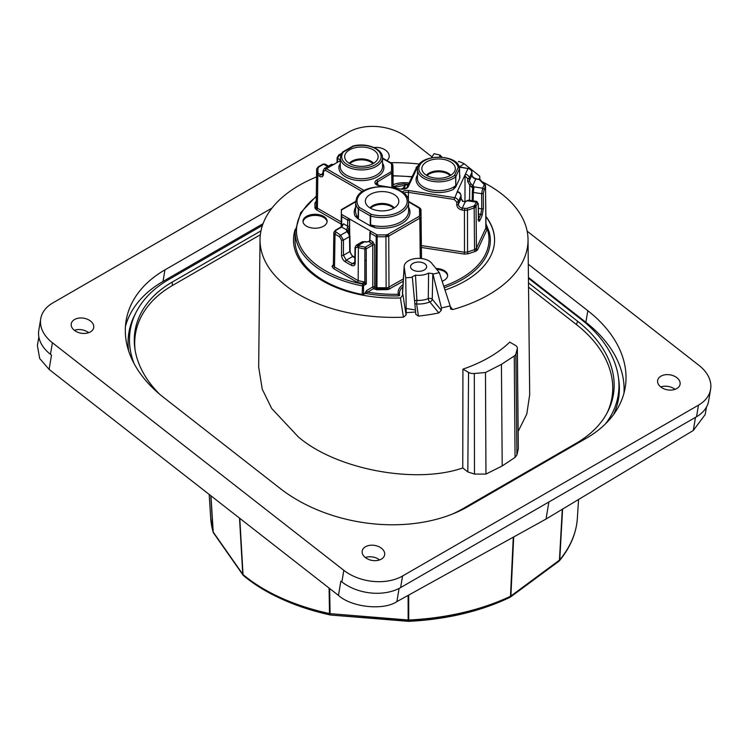 <?xml version="1.0" encoding="UTF-8"?>
<svg xmlns="http://www.w3.org/2000/svg" width="748" height="748" viewBox="0 0 748 748"><rect width="100%" height="100%" fill="white"/><g stroke="black" fill="none" stroke-linecap="round" stroke-linejoin="round"><path stroke-width="1.12" d="M408.698 595.071L408.745 621.326A180.436 104.168 0 0 0 505.742 599.307L507.06 598.709A182.559 105.403 180 0 1 408.679 620.999A2.674 2.655 169.1 0 1 408.286 620.999L330.728 615.024A2.674 2.609 124.7 0 1 330.345 614.968L329.812 614.604A2.674 2.609 -55.3 0 0 330.195 614.66L330.074 613.65L408.156 619.989L408.109 595.399M330.476 614.996A2.674 0.776 102.3 0 1 330.401 614.996C313.01 611.191 296.984 605.964 282.333 599.307A180.436 104.168 0 0 0 330.345 614.968A2.674 0.776 102.3 0 0 330.401 614.996A2.674 2.674 0 0 0 330.756 615.043L408.343 621.326L408.156 619.989A2.674 1.655 179.9 0 0 408.745 619.999A183.438 105.907 0 0 0 510.482 596.268A2.674 1.384 -115.4 0 1 509.93 597.381L507.06 598.709A182.559 105.403 180 0 0 509.921 597.381A2.674 1.384 -115.4 0 0 509.93 597.381A2.674 2.169 65.4 0 0 510.192 597.222A2.674 1.72 -126.5 0 0 510.37 597.11A2.674 1.72 -126.5 0 0 510.893 596.025L559.439 560.149L562.281 509.276M330.794 615.034L408.343 621.326A2.674 2.655 -10.7 0 0 408.745 621.326L408.698 621.336M408.305 184.485L393.28 187.655M357.722 218.603L355.01 215.957L358.18 217.715L358.264 208.916A26.423 15.259 180 0 1 355.665 202.231L356.646 198.024C363.032 180.81 409.895 184.354 408.52 202.231A26.423 15.259 180 0 1 407.613 206.27A26.423 15.259 180 0 1 370.671 216.079A1.337 0.477 -74.5 0 1 371.251 214.302A1.337 0.776 120 0 0 370.297 215.929L358.526 209.131A1.337 0.767 -179.5 0 1 358.264 208.916A1.337 0.982 -39.7 0 1 359.47 207.495A1.337 0.776 120 0 0 358.526 209.131L358.442 217.93L357.722 218.603L370.952 226.242L370.241 224.737L370.297 215.929A1.337 0.767 -179.6 0 0 370.671 216.079L370.615 224.896L375.533 227.803L370.952 226.242M303.408 219.454A12.062 6.966 0 0 0 302.996 221.305A12.062 6.966 0 0 0 313.524 228.168A12.062 6.966 0 0 0 326.708 223.063A12.062 6.966 0 0 0 327.119 221.305A12.062 6.966 0 0 0 316.666 214.358A12.062 6.966 0 0 0 303.408 219.454M327.082 221.847A12.052 6.956 0 0 0 316.198 215.424A12.052 6.956 0 0 0 303.417 220.548A12.052 6.956 0 0 0 303.034 221.847M442.143 281.229A11.968 6.91 0 0 0 447.239 277.199A11.968 6.91 0 0 0 447.65 275.46A11.968 6.91 0 0 0 436 268.504M341.649 226.494L341.658 225.644L343.594 223.811L341.677 227.055L346.558 229.879A1.337 1.085 15 0 1 347.885 231.076L348.007 231.861A1.337 1 -36.6 0 0 346.932 231.571L346.502 230.347L347.306 227.766L348.998 228.551L347.885 231.076M335.188 231.441L335.964 230.347L341.677 227.055A1.337 0.776 -120 0 0 341.004 226.99L343.594 223.811L347.698 226.177L347.698 220.09A1.337 0.776 -60 0 1 348.643 218.453L371.214 231.478A1.337 0.776 120 0 0 370.26 233.114L369.849 241.193L366.707 242.015L362.312 241.716L364.594 241.763L358.273 245.409L359.134 245.905L358.376 247.653L357.32 247.046L355.412 248.13L355.188 263.165C354.907 265.643 353.636 266.372 351.364 265.334L345.296 261.828C343.033 260.248 341.78 258.069 341.546 255.292L341.546 240.117L339.667 236.854L335.02 234.171L333.842 232.525A1.337 1.094 -0 0 1 335.188 231.441L340.611 235.218L346.932 231.571L348.783 234.031L349.26 233.713L348.007 231.861M474.756 205.242A1.337 1.057 -155.1 0 1 476.055 206.523L476.429 248.261L485.882 227.906L485.508 185.467L483.292 193.152L483.404 208.299L482.058 215.63L479.842 220.417C479.01 221.932 478.533 221.483 478.411 219.061L478.215 204.092L477.495 203.409L475.354 207.336A1.337 0.87 -127 0 0 474.297 205.784L476.822 201.436L468.529 200.155L465.2 201.829L462.713 201.128L461.086 198.36A1.337 0.776 -0.8 0 0 461.039 198.155M467.64 181.381A1.337 0.757 179.6 0 0 469.276 180.838L471.932 175.116L471.894 172.33L469.258 178.024L469.276 180.838L470.866 183.737L474.036 186.869A1.337 1.085 168.4 0 0 472.699 188.038L469.763 185.233L467.64 181.381L467.612 178.576L465.032 175.986L464.966 201.605M364.126 283.754L364.959 282.295L366.324 284.053L363.266 283.642A96.67 55.81 180 0 1 357.422 282.389L333.58 268.616L332.009 266.428L333.58 264.25M403.219 281.229L388.193 289.57L376.927 289.803L373.729 288.597L367.586 292.141A94.968 54.828 0 0 0 398.385 294.254A1.337 1.075 -15.5 0 1 399.675 294.983A19.149 11.061 180 0 1 399.656 294.918A19.149 11.061 180 0 1 400.087 290.392A19.149 11.061 180 0 1 402.854 286.952M399.656 294.918L399.675 294.983A1.337 1.075 -15.5 0 1 399.675 294.993A1.309 0.757 0 0 0 399.675 294.993A1.337 1.337 0 0 0 399.675 294.983A1.309 0.757 0 0 1 398.441 295.871A96.286 55.586 0 0 1 365.884 293.506L362.163 294.45A98.988 57.147 180 0 1 295.049 239.986L295.133 231.459A98.895 57.1 180 0 0 362.144 285.858A1.337 0.767 179.8 0 0 363.519 285.671L363.547 294.263M340.2 164.233L339.283 165.233L340.275 163.962M377.581 159.184A16.736 9.668 180 0 1 360.817 166.337A16.736 9.668 180 0 1 344.978 158.511A16.736 9.668 180 0 1 345.239 154.182A16.736 9.668 180 0 1 365.164 147.263A16.736 9.668 180 0 1 377.843 158.511A16.736 9.668 180 0 1 377.581 159.184M398.263 203.737A16.736 9.668 180 0 1 381.499 210.899A16.736 9.668 180 0 1 365.66 203.073A16.736 9.668 180 0 1 365.922 198.734A16.736 9.668 180 0 1 385.846 191.825A16.736 9.668 180 0 1 398.525 203.073A16.736 9.668 180 0 1 398.263 203.737M454.765 171.124A16.736 9.668 180 0 1 438.001 178.276A16.736 9.668 180 0 1 422.153 170.451A16.736 9.668 180 0 1 422.424 166.121A16.736 9.668 180 0 1 442.349 159.202A16.736 9.668 180 0 1 455.027 170.451A16.736 9.668 180 0 1 454.765 171.124M316.535 176.911A134.004 77.362 0 0 0 260.033 239.547A134.004 77.362 0 0 0 299.275 294.731A134.004 77.362 0 0 0 403.424 317.199L400.414 297.947A100.541 58.045 180 0 1 293.496 240.379A100.541 58.045 180 0 1 295.236 229.271M260.033 239.547L258.668 367.128L262.268 389.25L271.674 408.464L298.209 436.804C335.964 469.426 415.505 484.48 462.76 467.949L462.928 369.147A134.668 77.745 180 0 0 509.743 342.126L515.381 345.38A6.695 3.862 180 0 1 517.345 348.091A6.695 3.862 180 0 1 517.27 348.699L515.858 354.019A6.695 3.862 180 0 1 514.259 356.001L501.44 364.36L485.48 372.513L474.316 373.495A6.695 3.862 180 0 1 468.566 372.411L462.928 369.147M518.233 431.259L526.798 414.027L529.687 394.72L528.032 239.547A134.004 77.362 0 0 0 488.781 185.317A134.004 77.362 0 0 0 482.787 182.063M450.193 306.456L452.727 309.569A134.004 77.362 0 0 0 528.032 239.547M452.727 309.569L450.651 309.074L450.156 305.848A133.957 77.334 180 0 1 441.442 307.961L432.821 273.618L432.251 299.2A2.674 1.982 -39.1 0 1 429.829 301.921A19.214 11.089 180 0 1 416.636 303.969L418.413 316.095A134.004 77.362 0 0 0 438.796 312.945L429.829 301.921A2.674 1.281 -112.6 0 1 428.267 298.602L428.604 273.123A14.988 8.649 180 0 1 415.477 275.152L416.907 300.359A2.674 1.412 -3.9 0 0 414.579 300.976M414.813 303.464A2.674 2.179 171.7 0 0 416.636 303.969L416.907 300.359A16.54 9.546 0 0 0 428.267 298.602A2.674 1.365 1.4 0 1 432.251 299.2L441.311 310.327L441.442 307.961M441.311 310.327L438.796 312.945M418.413 316.095L415.766 314.282L415.617 311.953A133.957 77.334 180 0 1 406.239 312.645L405.743 277.798A111.508 64.375 0 0 0 412.335 277.284L415.617 311.953M402.985 295.133L406.089 314.992L406.239 312.645M406.089 314.992L403.424 317.199M433.176 274.058A111.508 64.375 0 0 0 439.338 272.609L431.643 263.146A14.427 8.331 0 0 0 428.782 260.8A14.427 8.331 0 0 0 413.317 258.939A14.427 8.331 0 0 0 404.172 266.382A14.427 8.331 0 0 0 404.219 267.391L405.743 277.798M402.789 295.918L402.518 294.039A16.129 9.313 180 0 1 402.471 292.907L404.172 266.382M424.266 263.408A8.032 4.638 0 0 0 415.467 262.417A8.032 4.638 0 0 0 410.549 266.746A8.032 4.638 0 0 0 412.905 269.972A8.032 4.638 0 0 0 421.62 270.991A8.032 4.638 0 0 0 426.622 266.746A8.032 4.638 0 0 0 424.266 263.408M88.647 332.701A11.379 7.611 9.5 0 0 88.582 332.645A11.379 7.611 9.5 0 0 74.361 330.307M90.527 321.06A11.379 7.611 9.5 0 0 78.783 318.124A11.379 7.611 9.5 0 0 71.247 323.828A11.379 7.611 9.5 0 0 74.426 330.354A11.379 7.611 9.5 0 0 86.17 333.299A11.379 7.611 9.5 0 0 93.706 327.587A11.379 7.611 9.5 0 0 90.527 321.06M386.94 160.577A11.379 7.611 9.5 0 0 389.138 157.024A11.379 7.611 9.5 0 0 385.959 150.498A11.379 7.611 9.5 0 0 374.103 147.571M675.033 389.343A11.379 7.611 9.5 0 0 674.967 389.297A11.379 7.611 9.5 0 0 660.746 386.95M676.903 377.712A11.379 7.611 9.5 0 0 665.159 374.767A11.379 7.611 9.5 0 0 657.632 380.48A11.379 7.611 9.5 0 0 660.811 387.006A11.379 7.611 9.5 0 0 672.555 389.942A11.379 7.611 9.5 0 0 680.082 384.238A11.379 7.611 9.5 0 0 676.903 377.712M379.591 559.915A11.379 7.611 9.5 0 0 379.535 559.869A11.379 7.611 9.5 0 0 365.314 557.522M381.471 548.275A11.379 7.611 9.5 0 0 369.727 545.339A11.379 7.611 9.5 0 0 362.2 551.042A11.379 7.611 9.5 0 0 365.37 557.569A11.379 7.611 9.5 0 0 377.114 560.514A11.379 7.611 9.5 0 0 384.65 554.801A11.379 7.611 9.5 0 0 381.471 548.275M444.265 287.765A96.286 55.586 0 0 0 489.22 231.983L485.976 223.802M485.891 216.761A100.541 58.045 180 0 1 494.568 240.538M293.496 240.538A100.541 58.045 180 0 1 295.198 229.692M432.035 156.902L407.501 137.744A41.851 27.985 9.5 0 0 348.774 132.069L52.865 302.903A41.851 27.985 9.5 0 0 40.729 318.751A41.851 27.985 9.5 0 0 52.416 342.752L343.828 570.331A41.851 27.985 9.5 0 0 402.564 575.997L400.619 587.591L696.528 416.748L698.464 405.164A41.851 27.985 9.5 0 0 710.6 389.315A41.851 27.985 9.5 0 0 698.922 365.323L527.153 231.179M519.692 518.841L577.456 485.489M399.086 588.424L396.879 601.616L546.031 519.056L548.826 502.357M396.879 601.616C383.49 610.733 351.513 607.329 338.47 595.399L340.864 581.112L341.883 581.916L343.828 570.331M52.416 342.752L50.471 354.337L51.5 355.132L49.106 369.419L338.47 595.399M49.106 369.419L39.681 358.488L37.4 345.567L38.849 336.937M706.458 407.118L705.214 414.532L693.303 430.474L695.5 417.337M546.031 519.056L693.303 430.474M400.619 587.591A41.851 27.985 -170.5 0 1 341.883 581.916M710.6 389.315L708.655 400.9A41.851 27.985 -170.5 0 1 696.528 416.748M402.564 575.997L698.464 405.164M272.001 208.056L164.953 269.86A133.911 89.564 9.5 0 0 126.132 320.565A133.911 89.564 9.5 0 0 163.513 397.356L280.079 488.388A133.911 89.564 9.5 0 0 468.024 506.546L586.385 438.206A133.911 89.564 9.5 0 0 625.206 387.501A133.911 89.564 9.5 0 0 587.825 310.71L528.294 264.222M50.471 354.337A41.851 27.985 -170.5 0 1 38.793 330.336L40.729 318.751M263.053 223.689L163.008 281.444A133.911 89.564 9.5 0 0 125.44 326.409M623.954 393.242A133.911 89.564 9.5 0 0 585.88 322.295L528.434 277.433M415.477 275.152L412.251 276.723M428.604 273.123L432.821 273.618M412.26 276.797L412.335 277.284M485.891 216.434A100.541 58.045 180 0 1 494.568 240.379A100.541 58.045 180 0 1 445.013 290.056M439.74 156.248L440.002 156.837M441.937 157.136L440.179 155.173L439.889 155.64M440.179 155.173A111.508 64.375 0 0 0 434.046 153.695L431.531 157.706M459.506 166.916L464.162 163.728A111.508 64.375 0 0 0 458.87 161.409L458.318 161.783M400.61 297.938L403.032 294.768M439.338 272.609L450.156 305.848M478.944 179.174L479.851 178.548L479.72 176.182L464.162 163.728M419.647 164.083A134.004 77.362 0 0 0 390.587 162.681M501.44 364.36L502.207 465.957L515.063 457.393L514.259 356.001M515.858 354.019L516.924 454.877L515.063 457.393M516.924 454.877L518.327 448.763L517.27 348.699M517.345 348.091L518.327 448.763M387.922 289.018L375.767 288.541M502.207 465.957L485.957 474.064L474.475 474.082L467.818 471.913L462.76 467.949M485.957 474.064L485.48 372.513M606.974 413.158A127.216 85.085 9.5 0 0 576.446 324.576L528.537 287.167M260.341 234.75L172.367 285.54A127.216 85.085 9.5 0 0 135.117 350.12M452.119 514.175A128.142 85.711 9.5 0 0 462.591 508.855L576.222 443.255A128.142 85.711 9.5 0 0 607.675 411.83A128.142 85.711 9.5 0 0 577.596 321.257L528.49 282.903M260.977 230.852L172.218 282.089A128.142 85.711 9.5 0 0 134.883 348.633A128.142 85.711 9.5 0 0 159.595 394.177M605.497 423.845A132.985 88.947 9.5 0 0 618.334 376.833A132.985 88.947 9.5 0 0 581.018 319.274L528.443 278.219M262.436 225.429L168.852 279.462A132.985 88.947 9.5 0 0 136.211 312.075A132.985 88.947 9.5 0 0 134.06 363.565M613.575 414.532A133.911 89.564 9.5 0 0 618.755 379.797L618.334 376.833M136.211 312.075L134.836 314.74A133.911 89.564 9.5 0 0 128.619 350.868M362.434 191.703L325.408 170.329L323.501 171.414L323.463 174.2C323.183 176.687 321.911 177.407 319.639 176.369L316.918 174.546L316.619 169.198L316.264 206.57L317.442 208.206A1.337 0.776 -60 0 1 316.498 209.842L314.927 207.654L314.927 203.017L316.498 200.829M341.181 226.878L341.359 210.085L341.378 214.255L348.643 218.453A1.337 0.776 -120 0 1 349.596 220.09L349.709 234.779M373.561 163.326A13.464 7.77 0 0 0 361.415 158.903A13.464 7.77 0 0 0 349.26 163.326M372.99 163.662A13.445 7.761 0 0 0 349.83 163.662M450.745 175.266A13.464 7.77 0 0 0 438.59 170.843A13.464 7.77 0 0 0 426.444 175.266M450.165 175.602A13.445 7.761 0 0 0 427.014 175.602M394.243 207.888A13.464 7.77 0 0 0 382.088 203.456A13.464 7.77 0 0 0 369.942 207.888M370.512 208.215A13.445 7.761 180 0 1 393.663 208.215M455.728 186.981L459.861 178.061L459.805 175.219L459.646 177.229A1.337 0.776 179.4 0 1 459.655 177.304A1.337 0.776 179.4 0 1 459.609 177.51L459.515 168.739L455.869 176.575L455.728 186.981L453.213 189.431L455.747 185.616L455.663 176.827A1.337 0.888 -128.6 0 0 454.578 175.294L458.215 167.449A19.729 11.388 0 0 0 431.213 158.052A19.729 11.388 0 0 0 423.05 175.64A19.729 11.388 0 0 0 454.578 175.294A1.337 1.057 24.9 0 1 455.869 176.575A1.337 0.767 179.4 0 1 455.663 176.827A21.066 12.164 180 0 1 432.045 181.259A21.066 12.164 180 0 1 417.524 169.628L417.431 178.389A21.159 12.22 0 0 0 432.017 190.086A21.159 12.22 0 0 0 455.747 185.616A1.337 0.767 -0.6 0 0 455.962 185.364M365.884 293.506L367.586 292.141A1.337 0.776 60 0 1 366.642 290.505L364.528 293.702M359.134 245.905A93.64 54.062 0 0 0 365.267 247.195A1.337 0.776 60 0 1 366.221 248.822L366.324 284.053L363.519 285.671A1.337 0.776 60 0 0 362.574 284.044L362.163 294.45M357.422 282.389L358.18 280.64L358.376 247.653A94.987 54.838 180 0 0 364.856 249.009A1.337 0.767 179.8 0 0 366.221 248.822L372.785 245.035A1.337 0.757 180 0 1 374.075 244.839A1.337 0.757 180 0 1 374.673 245.035L372.794 241.763L370.157 240.239A1.337 0.776 -179.1 0 1 369.764 239.678L369.867 232.553A1.337 0.776 -179.1 0 0 370.26 233.114L376.207 236.546L375.982 287.718L387.679 287.774L403.368 278.967M316.32 196.677A97.558 56.324 0 0 0 362.574 284.044L363.696 281.828L364.818 282.22L364.856 249.009L365.267 247.195L371.85 243.39L368.614 241.529L369.849 241.193M347.306 227.766L347.698 226.177A1.337 0.757 0 0 0 348.297 226.373A1.337 0.757 0 0 0 349.596 226.177L349.596 220.09A1.337 0.757 0 0 1 348.297 220.286A1.337 0.757 0 0 1 347.698 220.09L341.752 216.649L341.378 214.255M341.378 210.085L355.674 201.829M421.376 245.568L464.499 252.235L464.433 210.394L461.909 210.001C458.814 209.253 457.093 207.533 456.748 204.84A1.337 0.757 -0.4 0 0 458.384 204.298L461.049 198.575L461.011 195.798L458.365 201.483L458.384 204.298C458.646 206.317 459.936 207.607 462.255 208.178L465.2 201.829L462.713 201.128M478.318 208.318L481.759 208.851L481.647 193.695L482.666 188.206L474.036 186.869L473.615 189.674L472.558 189.609L472.699 188.038L472.343 191.656A1.337 0.767 -179.3 0 1 472.39 191.469L472.586 189.646M369.867 232.553A1.337 1.337 0 0 1 370.541 231.413A1.337 0.776 -120 0 1 371.214 231.478L377.16 234.919L376.927 289.803M374.673 245.035L374.673 286.961A1.337 0.776 120 0 1 373.729 288.597A1.337 0.776 60 0 1 372.785 286.961L372.785 245.035L371.85 243.39A1.337 0.776 120 0 0 372.794 241.763M402.994 284.736A20.458 11.809 180 0 0 398.824 289.326A20.458 11.809 180 0 0 398.385 294.254L398.441 295.871M486.004 226.205L487.257 228.991A1.337 1.075 19.1 0 1 485.938 227.757L485.676 226.691M486.004 225.793A94.968 54.828 0 0 1 486.312 226.522A1.337 0.944 -45 0 1 486.013 226.579M486.546 226.859A1.337 0.935 -44.1 0 1 486.013 226.878M342.023 226.083A1.337 0.813 4 0 0 341.658 225.644L341.752 216.649M462.657 201.427L461.049 198.575A1.337 0.776 -0.8 0 0 461.086 198.36L461.058 195.583A1.337 0.776 -0.8 0 1 461.011 195.798C460.74 193.797 459.45 192.517 457.122 191.956L465.378 174.162L465.032 175.986M470.866 183.737L469.763 185.233L469.566 200.314M485.508 185.467A1.337 1.085 167.2 0 0 485.48 185.28L479.833 179.464A1.337 0.664 113.9 0 0 479.281 179.595L475.822 178.94L472.876 185.289A1.337 0.851 125.5 0 0 471.838 186.85M477.495 203.409A1.337 1.057 -155.1 0 0 476.205 202.128L467.565 200.791A1.337 0.879 -127.7 0 0 466.752 200.829L468.529 200.155M456.748 204.84L456.729 202.035L454.148 199.454L457.327 191.722C459.319 191.871 460.562 193.152 461.058 195.583A1.337 0.776 -0.8 0 0 460.964 195.303M447.622 275.89A11.959 6.91 0 0 0 436.729 269.402M352.906 146.15L353.346 146.281A1.337 0.776 -120 0 0 352.682 146.215L342.734 151.956A1.337 0.776 -120 0 0 342.584 152.096M343.407 152.022A1.337 0.776 -120 0 0 342.734 151.956A1.337 1.337 0 0 0 342.341 152.293A1.337 1 37.8 0 1 343.407 152.022A19.729 11.388 0 0 0 342.35 153.733A19.729 11.388 0 0 0 356.3 167.683A19.729 11.388 0 0 0 380.47 159.623A19.729 11.388 0 0 0 374.206 148.011A19.729 11.388 0 0 0 353.346 146.281L343.407 152.022M459.646 177.229L459.553 168.459A1.337 1.085 169.9 0 0 458.215 167.449A1.337 1.057 24.9 0 1 459.515 168.739A1.337 0.776 179.4 0 0 459.562 168.534L459.655 177.304M403.303 188.964L403.303 188.029L401.872 188.814M404.659 188.739L405.107 184.784L407.969 185.205M403.303 188.029L405.107 184.784M340.312 160.642L326.362 168.693L364.285 190.59M239.781 518.327L243.035 574.567A183.438 105.907 0 0 0 281.098 597.886A183.438 105.907 0 0 0 329.503 613.566A2.674 0.767 102.2 0 0 329.812 614.604A182.559 105.403 180 0 1 281.641 598.998A182.559 105.403 180 0 1 281.014 598.709A182.559 105.403 180 0 1 243.764 575.792A2.674 1.805 129.9 0 1 243.521 575.633C254.058 584.431 266.559 592.126 281.014 598.709L282.333 599.307M210.945 495.802L213.217 532.062A2.674 1.571 176.4 0 1 213.058 531.735A2.674 2.16 164 0 0 213.124 532.109L210.721 518.355A183.438 105.907 0 0 0 213.058 531.735L210.796 495.69M329.653 588.517L330.074 613.65A2.674 1.655 179.1 0 1 329.503 613.566L329.083 588.068M513.698 536.952L510.893 596.025A2.674 1.627 -177.3 0 1 510.482 596.268L513.287 537.176M562.59 509.098L559.747 559.859A183.438 105.907 0 0 0 577.353 518.355L578.559 499.486M213.32 532.539A2.674 2.16 164 0 1 213.124 532.109A2.674 2.674 0 0 0 213.507 532.903A2.674 2.029 145 0 1 213.217 532.062L242.763 574.268L239.51 518.112M213.507 532.903L243.044 575.119A2.674 2.674 0 0 0 243.521 575.633A2.674 1.805 129.9 0 1 243.035 574.567A2.674 1.599 176.7 0 1 242.763 574.268A2.674 2.029 145 0 0 243.044 575.119A2.674 2.029 145 0 0 243.315 575.408M559.747 559.859A2.674 1.608 -176.8 0 1 559.439 560.149A2.674 1.72 -126.5 0 1 558.924 561.234A2.674 2.674 0 0 0 559.392 560.785A2.674 1.973 -140.6 0 0 559.747 559.859M559.13 561.037A2.674 1.973 -140.6 0 0 559.392 560.785C570.331 547.442 576.315 533.305 577.353 518.355M558.737 561.346A2.674 1.72 -126.5 0 0 558.924 561.234L510.37 597.11A2.674 2.674 0 0 1 509.93 597.381M505.742 599.307C477.102 612.173 444.761 619.522 408.717 621.345A2.674 2.674 0 0 1 408.38 621.345L408.417 621.326M406.323 204.989A25.086 14.483 0 0 0 388.586 187.252A25.086 14.483 0 0 0 357.862 197.491A25.086 14.483 0 0 0 359.47 207.495L371.251 214.302A25.086 14.483 0 0 0 406.323 204.989M381.761 160.913A21.066 12.164 180 0 1 358.591 169.815A21.066 12.164 180 0 1 340.34 157.688L340.247 166.449A21.159 12.22 0 0 0 358.582 178.641A21.159 12.22 0 0 0 381.854 169.693A21.159 12.22 0 0 0 382.574 166.449L382.48 157.688A21.066 12.164 180 0 1 381.761 160.913M346.502 230.347A1.337 1.094 -0 0 1 347.839 231.431M366.707 242.015L364.912 241.557M465.957 201.614A1.337 0.542 -108.4 0 0 465.536 201.446L464.91 201.614M473.353 185.682A1.337 0.944 135 0 0 472.194 187.15M333.58 268.616A1.337 0.776 120 0 0 334.524 266.989L358.18 280.64A95.333 55.043 0 0 0 363.696 281.828M333.486 264.755L333.346 265.353A1.337 1.094 -0 0 1 332.009 266.428M335.964 230.347A1.337 0.776 -120 0 0 335.3 230.281L333.842 232.506L333.346 265.334L334.524 266.989L335.02 234.171A1.337 0.776 120 0 1 335.964 232.535M393.121 184.681A19.401 11.201 180 0 1 408.978 183.026M394.916 186.018A18.064 10.435 0 0 0 393.149 186.72M366.642 290.505L372.785 286.961A1.337 0.757 180 0 1 374.075 286.764A1.337 0.757 180 0 1 374.673 286.961L375.982 287.718A1.337 0.776 120 0 1 375.038 289.354M364.033 283.735L364.959 282.295L364.893 260.248A1.337 0.767 -0.2 0 0 364.959 260.257A1.337 0.767 -0.2 0 0 366.249 260.061M386.146 289.803L385.921 234.919L387.81 234.461L418.871 216.527L419.656 215.433L419.45 208.318L408.502 201.829M388.193 289.57L387.679 287.774M476.803 250.627L475.232 251.421A1.337 0.542 71.6 0 1 474.559 249.664L476.429 248.261A1.337 1.057 24.9 0 0 477.729 249.542L476.803 250.627A1.337 0.87 53 0 1 475.737 249.075M316.572 207.458A1.337 1.01 -35.7 0 1 315.329 208.832M382.537 163.139A22.505 12.987 180 0 1 383.144 170.974A22.505 12.987 180 0 1 356.441 180.287A22.505 12.987 180 0 1 339.283 165.233M355.01 215.957A27.863 16.082 180 0 1 355.178 208.009A27.863 16.082 180 0 1 355.609 207.168M355.665 202.231L355.571 210.992A26.517 15.315 0 0 0 358.18 217.715A1.337 0.767 0.5 0 0 358.442 217.93M408.567 207.168A27.863 16.082 180 0 1 408.997 216.34A27.863 16.082 180 0 1 375.533 227.803M370.241 224.737A1.337 0.767 -179.6 0 0 370.615 224.896A26.517 15.315 0 0 0 407.707 215.05A26.517 15.315 0 0 0 408.614 210.992L408.52 202.231M419.656 208.907A1.337 1.094 180 0 1 420.993 209.992L421.517 258.537L420.685 209.103L420.993 216.518L419.815 218.164L388.754 236.088L385.921 236.77L377.16 236.77A1.337 0.767 -179.7 0 1 376.207 236.546A1.337 0.776 120 0 1 377.16 234.919L385.921 234.919M387.455 236.592L386.94 234.797M420.685 209.103A1.337 1.01 144.3 0 0 419.45 208.318M475.354 207.336L474.176 207.935A1.337 0.542 -108.4 0 0 473.512 206.177L474.297 205.784M486.013 227.308L485.48 185.28A1.337 1.085 167.2 0 0 484.18 184.485L479.281 179.595M485.405 186.374A1.337 1.057 -155.1 0 0 484.106 185.093L484.18 184.485M480.917 180.193A1.337 0.944 135 0 0 479.973 180.053M418.506 165.813L417.019 166.524A1.337 0.87 53 0 1 417.823 166.495L408.221 186.748A5.816 3.357 180 0 1 401.087 189.122L392.765 187.842M418.609 166.103L417.823 166.495M392.616 164.541A1.337 1.01 144.3 0 0 392.466 164.074L393.158 187.636L392.915 165.43A1.337 1.094 180 0 0 391.578 164.345L390.793 163.251L382.49 158.464M390.793 163.251A1.337 0.776 120 0 1 391.466 163.186L392.466 164.074A1.337 1.01 144.3 0 0 391.372 163.756M337.152 157.594A1.337 0.776 0.9 0 0 337.105 157.791A1.337 0.776 0.9 0 0 337.498 158.342L337.442 162.297M316.918 174.546A1.337 1.01 -35.7 0 1 318.162 173.171L320.583 174.742L323.071 173.302M314.927 207.654A1.337 1.094 -0 0 0 316.264 206.57L316.619 173.667A1.337 1.094 -0 0 1 317.956 172.582L318.162 173.171M323.501 171.414A1.337 0.776 -179.1 0 1 323.108 170.853A1.337 0.776 -179.1 0 1 323.155 170.656M323.463 174.2A1.337 0.776 -179.1 0 1 323.071 173.648A1.337 0.776 -179.1 0 1 323.108 173.452M392.915 165.43L392.784 172.564L377.6 181.764L377.628 184.971M391.887 187.439L391.737 173.601A1.337 0.776 -120 0 0 390.793 171.965L391.578 170.871L391.578 164.345M420.245 258.415L419.815 218.164A1.337 0.776 -120 0 0 418.871 216.527M402.518 294.039L404.219 267.391M415.121 309.906L406.183 308.503M164.953 269.86L163.008 281.444M587.825 310.71L585.88 322.295M467.818 471.913L468.566 372.411M474.316 373.495L474.475 474.082M577.596 321.257L576.446 324.576M172.218 282.089L172.367 285.54M443.76 286.194A94.968 54.828 0 0 0 487.257 228.991L477.729 249.542M475.232 251.421L468.211 253.759L464.153 254.068L421.395 247.457M411.811 176.921A94.874 54.782 0 0 0 393.027 175.958M341.21 224.11L316.498 209.842M318.741 173.676A1.337 0.776 -60 0 0 317.788 175.303L317.442 208.206L341.238 221.941M387.81 234.461A1.337 0.776 -120 0 1 388.754 236.088L388.979 287.269A1.337 0.776 60 0 0 389.932 288.896M454.148 199.454L408.408 192.376L408.38 200.707M419.656 215.433A1.337 1.094 180 0 1 420.993 216.518L421.442 258.528M391.578 170.871A1.337 1.094 180 0 1 392.915 171.956L393.083 187.626M459.861 178.061L459.609 177.51M349.596 226.177L349.073 233.395M376.655 180.128A1.337 0.776 -120 0 1 377.6 181.764A4.479 2.59 0 0 0 376.291 183.606L379.264 185.747A5.816 3.357 180 0 1 376.655 180.128L390.793 171.965M402.265 192.058A5.816 3.357 180 0 1 408.754 190.544L408.408 192.376A4.479 2.59 0 0 0 403.78 193.236M483.292 193.152A1.337 0.757 179.6 0 1 481.647 193.695L473.334 192.414L473.232 200.885M483.956 189.487A1.337 1.057 -155.1 0 0 482.666 188.206L484.106 185.093M461.909 210.001L462.255 208.178L466.808 208.412L473.512 206.177M341.256 154.023L339.405 155.088L340.592 155.78M340.312 159.969L337.498 158.342L339.405 155.088A1.337 0.776 60 0 0 338.732 155.023L337.105 157.791L337.039 162.531M327.708 166.561L323.622 164.195L318.741 167.019L317.956 168.113L317.956 172.582M341.546 255.292A1.337 0.757 180 0 0 343.435 255.292L349.746 251.646L349.522 236.611L343.435 240.117L343.435 255.292L346.249 260.201L352.317 263.698L354.795 262.268M478.458 219.117L480.768 214.349L478.393 213.975M354.87 257.817L352.626 256.517L346.249 260.201A1.337 0.776 120 0 0 345.296 261.828M466.808 208.412A1.337 0.542 -108.4 0 1 467.481 210.16L467.547 252.011L474.559 249.664L474.176 207.935L467.481 210.16L464.433 210.394L464.779 208.561M341.247 226.831L341.369 215.331M478.215 204.092A1.337 0.776 -0.8 0 0 478.253 203.877L476.841 201.446M487.172 229.187A1.337 1.057 24.9 0 1 485.882 227.906L485.938 227.757M464.153 254.068L464.499 252.235L467.547 252.011A1.337 0.542 71.6 0 0 468.211 253.759M354.87 257.368L353.29 256.452A1.337 0.776 -60 0 0 352.626 256.517L349.746 251.646A1.337 0.776 -0.9 0 0 350.139 251.085L349.914 236.05A1.337 0.776 -0.9 0 1 349.522 236.611L348.783 234.031M339.667 236.854A1.337 0.776 120 0 1 340.611 235.218L343.435 240.117A1.337 0.757 180 0 1 341.546 240.117M408.754 190.544L454.494 197.622C456.813 198.183 458.113 199.473 458.365 201.483A1.337 0.757 -0.4 0 1 456.729 202.035M478.468 219.286L478.542 219.127A1.337 1.057 -155.1 0 1 479.842 220.417M482.058 215.63A1.337 1.057 -155.1 0 0 480.768 214.349L481.759 208.851A1.337 0.757 179.6 0 0 483.404 208.299M473.615 189.674L473.334 192.414A1.337 0.767 -179.3 0 1 472.343 191.656L472.231 200.726M467.612 178.576A1.337 0.757 179.6 0 0 469.258 178.024C468.996 176.014 467.706 174.723 465.378 174.162L468.014 168.496L459.235 167.141M471.848 171.844A1.337 0.776 179.2 0 1 471.941 172.124A1.337 0.776 179.2 0 1 471.894 172.33C471.633 170.338 470.333 169.057 468.014 168.496L459.141 166.86M475.822 178.94C473.503 178.379 472.203 177.098 471.932 175.116A1.337 0.776 179.2 0 0 471.979 174.901C472.11 176.612 473.456 177.884 476.027 178.707L475.822 178.94M328.494 166.103L324.959 164.064L323.622 164.195A1.337 0.776 60 0 0 322.949 164.13L318.068 166.954L316.619 169.179L316.264 201.932A1.337 1.094 -0 0 1 314.927 203.017M319.639 176.369A1.337 0.776 -60 0 1 320.583 174.742L322.603 174.929L323.108 170.853L324.342 168.496L326.362 168.693A1.337 0.776 -60 0 0 325.408 170.329M333.543 164.551L331.542 164.345L324.342 168.496M351.364 265.334A1.337 0.776 120 0 1 352.317 263.698L354.328 263.894L354.795 262.604A1.337 0.776 0.9 0 0 355.188 263.165M362.322 241.716L356.254 245.213L358.273 245.409A1.337 0.776 120 0 0 357.32 247.046M316.619 169.198A1.337 1.094 -0 0 1 317.956 168.113M318.068 166.954A1.337 0.776 60 0 1 318.741 167.019M384.64 186.579L379.264 185.747M379.47 185.523L401.087 189.122M401.293 188.898C404.659 188.945 406.566 188.403 407.006 187.281A1.337 1.057 24.9 0 1 408.221 186.748M416.075 167.926A1.337 1.057 24.9 0 1 417.365 167.038M471.932 174.695A1.337 0.776 179.2 0 1 471.979 174.901L471.941 172.124C471.427 169.674 470.183 168.384 468.211 168.263M476.027 178.707L478.346 179.333M484.788 184.064A1.337 0.944 135 0 0 483.844 183.915M477.916 219.819L478.617 220.267L478.253 203.877A1.337 0.776 -0.8 0 0 478.187 203.634M420.993 209.982L419.544 207.748A1.337 0.776 120 0 0 418.871 207.813M453.213 189.431A22.505 12.987 180 0 1 425.752 190.216A22.505 12.987 180 0 1 417.468 175.079M341.004 226.99L335.3 230.281M354.795 262.604L355.019 247.569A1.337 0.776 0.9 0 0 355.412 248.13M459.553 168.459A1.337 0.776 179.4 0 1 459.562 168.534A1.337 1.337 0 0 0 459.534 168.309C458.094 152.826 416.346 154.051 417.524 169.628M210.721 518.355L209.188 494.428M393.149 187.14L398.029 184.765L403.63 183.915L408.389 184.298M340.34 157.688L342.341 152.293M355.711 201.362L341.369 209.636M322.949 164.13L324.959 164.064M341.612 153.359L338.732 155.023M391.466 163.186L382.48 158.006M417.019 166.524L407.006 187.281M479.833 179.464L478.552 179.099M419.544 207.748L408.464 201.362M411.924 176.678L393.027 175.705M316.329 196.098L300.715 212.675L295.133 231.459M355.019 247.569L356.254 245.213M465.536 201.446L466.752 200.829M369.764 239.678L369.344 240.921M366.707 241.772L368.614 241.529M353.29 256.452C351.373 255.19 350.316 253.394 350.139 251.085M349.914 236.05L349.26 233.713M331.542 164.345L334.206 164.485M382.48 157.688C382.976 148.73 366.118 142.344 353.009 146.075A1.337 1.337 0 0 0 352.682 146.215"/></g></svg>
